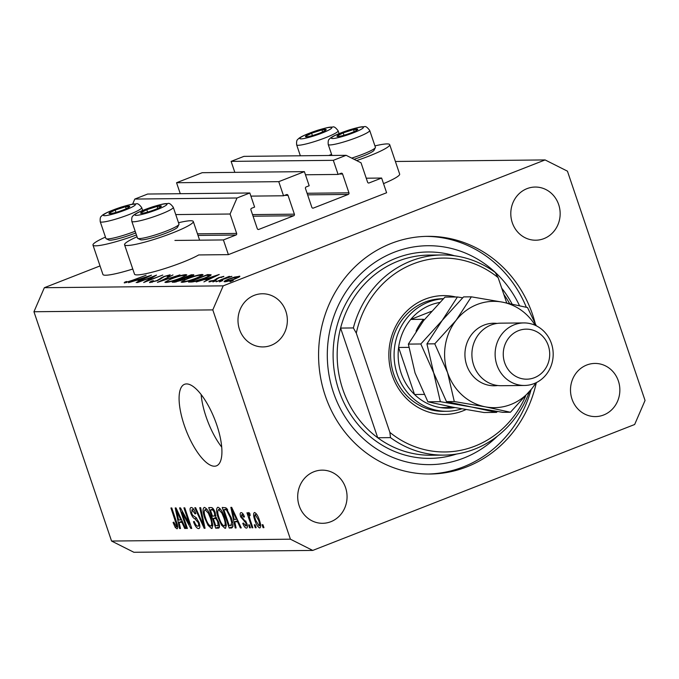 <?xml version="1.0" encoding="UTF-8"?>
<svg xmlns="http://www.w3.org/2000/svg" width="679" height="679" viewBox="0 0 679 679"><rect width="100%" height="100%" fill="white"/><g stroke="black" fill="none" stroke-linecap="round" stroke-linejoin="round"><path stroke-width="1.02" d="M223.408 239.933L228.39 254.633L386.614 192.743L381.632 178.042L369.087 182.948A1.248 1.163 89.4 0 1 367.594 182.201L361.033 162.799L346.137 155.313L333.313 160.329L338.091 174.435L341.096 173.264A1.248 1.163 89.4 0 1 342.581 174.011L348.947 192.828A1.248 1.163 89.4 0 1 348.259 194.432L313.342 208.088A1.248 1.163 89.4 0 1 311.848 207.341L305.482 188.524A1.248 1.163 89.4 0 1 306.178 186.92L309.174 185.749L304.396 171.634L278.755 181.666L283.533 195.781L286.53 194.601A1.248 1.163 89.4 0 1 288.023 195.357L294.389 214.165A1.248 1.163 89.4 0 1 293.701 215.769L258.775 229.426A1.248 1.163 89.4 0 1 257.29 228.679L250.924 209.87A1.248 1.163 89.4 0 1 251.612 208.266L254.617 207.087L249.838 192.98L237.022 197.996L230.088 214.021L236.657 233.423A1.248 1.163 89.4 0 1 235.961 235.027L223.408 239.933L174.919 240.442M137.048 236.767A36.276 4.473 -18.7 0 0 124.563 244.754L134.51 274.155A36.276 4.473 -18.7 0 0 182.345 262.383A36.276 4.473 -18.7 0 0 198.718 254.939L228.39 254.633M175.759 214.581L230.088 214.021M249.838 192.98L147.64 194.041L134.815 199.057L237.022 197.996M134.815 199.057L132.6 204.175M250.899 196.112L283.533 195.781M180.275 193.702L176.557 182.727L278.755 181.666M176.557 182.727L202.198 172.695L304.396 171.634M305.465 174.775L338.091 174.435M346.137 155.313L243.939 156.365L231.115 161.381L333.313 160.329M231.115 161.381L234.832 172.356M366.244 178.204L381.632 178.042M374.935 145.892A36.276 4.473 161.3 0 1 389.704 144.661L399.651 174.062A36.276 4.473 161.3 0 1 383.525 183.627M389.704 144.661A36.276 4.473 161.3 0 1 368.816 156.153A36.276 4.473 161.3 0 1 356.619 160.583M132.778 269.028A36.276 4.473 161.3 0 1 102.928 274.477L92.972 245.085A36.276 4.473 161.3 0 1 105.457 237.09M136.437 234.976A36.276 4.473 161.3 0 1 92.972 245.085M124.563 244.754A36.276 4.473 -18.7 0 0 172.398 232.99A36.276 4.473 -18.7 0 0 193.286 221.498A36.276 4.473 -18.7 0 0 178.518 222.729M184.247 425.241A43.787 15.337 -111.4 0 0 216.457 465.845A43.787 15.337 -111.4 0 0 216.762 424.901A43.787 15.337 -111.4 0 0 184.552 384.297A43.787 15.337 -111.4 0 0 184.247 425.241M201.128 394.499A43.787 15.337 -111.4 0 0 206.068 416.702A43.787 15.337 -111.4 0 0 221.71 447.113M535.077 322.915A118.842 110.346 89.4 0 0 532.591 314.632A118.842 110.346 89.4 0 0 427.694 236.343A118.842 110.346 89.4 0 0 325.258 395.73A118.842 110.346 89.4 0 0 430.155 474.018A118.842 110.346 89.4 0 0 536.325 382.625L531.801 388.711A53.166 49.363 89.4 0 0 535.739 382.888M299.193 505.796A26.583 24.682 89.4 0 0 322.652 523.305A26.583 24.682 89.4 0 0 345.569 487.658A26.583 24.682 89.4 0 0 322.101 470.148A26.583 24.682 89.4 0 0 299.193 505.796M571.99 399.082A26.583 24.682 89.4 0 0 595.449 416.592A26.583 24.682 89.4 0 0 618.365 380.944A26.583 24.682 89.4 0 0 594.897 363.435A26.583 24.682 89.4 0 0 571.99 399.082M512.289 222.704A26.583 24.682 89.4 0 0 535.748 240.213A26.583 24.682 89.4 0 0 558.664 204.557A26.583 24.682 89.4 0 0 535.196 187.048A26.583 24.682 89.4 0 0 512.289 222.704M239.483 329.417A26.583 24.682 89.4 0 0 262.951 346.927A26.583 24.682 89.4 0 0 285.859 311.271A26.583 24.682 89.4 0 0 262.4 293.761A26.583 24.682 89.4 0 0 239.483 329.417M312.747 550.423L634.653 424.502L645.05 400.466L567.44 171.167L545.101 159.93L223.196 285.851L212.799 309.896L290.408 539.194L312.747 550.423L133.899 552.282L111.56 541.044L290.408 539.194M153.14 276.718L137.421 282.591L156.518 275.114L147.012 280.936L162.765 275.054L143.668 282.523L153.14 276.718L153.293 277.151M150.034 282.642C149.1 282.566 149.669 282.031 151.731 281.038L153.386 280.648L151.994 281.878L156.815 280.597L163.698 276.557L170.157 274.791L169.096 276.03L167.255 276.497L168.12 275.555L164.513 276.514L157.52 280.597L149.533 282.506M151.884 282.362L151.697 281.793L152.138 282.303M168.604 276.158L168.12 275.555M157.426 282.379L172.984 274.944L161.424 280.8L179.969 274.876L157.426 282.379M165.812 282.481L164.887 282.243L171.481 278.628C177.83 276.234 182.609 274.893 185.825 274.63L186.784 274.868L180.113 278.509C173.748 280.911 168.978 282.235 165.812 282.481M182.074 282.311L181.14 282.074L187.735 278.458C194.084 276.064 198.871 274.723 202.079 274.46L203.046 274.706L196.375 278.339C190.01 280.741 185.24 282.065 182.074 282.311M196.197 281.98L219.258 274.469L203.912 281.895L208.037 279.527L204.354 279.561L196.197 281.98M230.088 281.717L233.27 280.478L229.952 281.683M395.399 161.483L545.101 159.93M100.025 265.93L44.347 287.709L223.196 285.851M239.458 276.811L239.22 276.124L239.178 276.998L235.036 278.933C230.444 280.665 227.024 281.607 224.774 281.777C223.264 281.649 224.63 280.724 228.882 279.001L234.645 277.049L239.891 276.294M224.774 281.777L224.087 281.607M219.563 281.827L222.746 280.588L219.419 281.793M216.109 281.768L229.332 276.319L228.008 277.117L231.912 276.378L216.109 281.768M212.994 281.895L216.177 280.656L212.858 281.861M223.688 276.633L219.215 277.703L214.785 280.342L209.013 281.938L209.208 281.216L213.987 280.376L218.409 277.736L223.858 276.37M221.422 277.524L221.863 276.956M209.013 281.938L209.208 281.216L209.438 281.904M210.982 280.707L210.813 281.632M204.464 278.348C198.166 280.758 193.676 281.98 191.011 282.031L188.49 282.057L207.587 274.588L211.118 274.817C211.025 275.479 208.801 276.659 204.464 278.348M193.167 275.487L192.912 274.74C194.635 274.639 193.922 275.25 190.765 276.565L185.757 278.161L182.447 280.054L174.427 282.201L172.228 282.226L191.325 274.757L193.838 274.893M128.458 282.676L151.51 275.173L136.165 282.6L140.29 280.223L136.606 280.266L128.458 282.676M124.613 282.905L124.851 282.065L126.752 281.488L126.608 282.141L132.66 280.206L146.095 275.224L133.194 280.266L124.164 282.778M126.353 282.04L126.744 282.532M181.853 512.076L187.396 528.457L186.555 528.466L179.587 507.892L180.487 507.884L189.466 524.247L183.916 507.841L184.764 507.833L191.724 528.415L190.824 528.423L181.853 512.076L182.626 511.779M197.81 526.208C198.794 526.217 198.939 525.037 198.26 522.66L194.907 518.79C193.405 518.264 192.03 516.388 190.807 513.163C189.704 509.539 189.848 507.654 191.257 507.502C192.861 507.671 194.389 509.717 195.832 513.621L195.077 513.901L192.098 509.904L191.665 513.205L192.641 515.285L196.163 517.695L199.083 522.592C200.246 526.48 200.067 528.483 198.548 528.61C196.749 528.355 195.06 526.055 193.481 521.693L194.236 521.413C195.365 524.434 196.554 526.03 197.81 526.208L199.787 525.504M193.71 509.275L191.784 509.963L193.676 509.216M200.636 507.671L205.041 528.279L204.167 528.287L194.771 507.731L195.637 507.722L203.742 525.877L199.753 507.68L200.636 507.671M212.247 528.186L211.508 528.474L208.02 525.274L204.812 518.23C202.639 512.102 202.495 508.486 204.371 507.366C206.934 508.41 209.2 511.924 211.161 517.907L212.833 525.308L211.924 528.398M225.759 528.05L225.021 528.338L221.532 525.13L218.324 518.085C216.151 511.966 216.007 508.342 217.883 507.221C220.446 508.265 222.712 511.788 224.681 517.771L226.353 525.164L225.436 528.262M234.739 521.803L236.105 527.956L235.223 527.965L230.86 507.357L231.683 507.349L241.249 527.897L240.366 527.914L237.574 521.769L234.739 521.803L237.837 520.589M262.951 524.723L263.944 527.668L263.096 527.676L262.102 524.731L262.951 524.723M44.347 287.709L33.95 311.746L212.799 309.896M33.95 311.746L111.56 541.044M259.353 520.046C260.974 524.511 261.109 527.15 259.76 527.973C257.893 527.201 256.255 524.629 254.863 520.25C253.284 515.862 253.174 513.273 254.515 512.475C256.348 513.222 257.969 515.743 259.353 520.046M255.134 524.808L256.127 527.744L255.287 527.753L254.294 524.816L255.134 524.808M250.228 520.021L252.86 527.778L252.011 527.787L246.944 512.823L247.793 512.815L248.599 515.2L248.701 512.535L249.77 513.332L250.178 515.471L249.422 515.234L250.084 514.971L249.516 515.208L249.346 516.965L250.228 520.021M249.431 524.867L250.432 527.804L249.583 527.812L248.59 524.875L249.431 524.867M245.747 525.979L246.053 523.645L245.399 522.287L240.697 516.906C239.865 514.096 240.001 512.662 241.13 512.62C242.276 512.653 243.396 514.071 244.508 516.872L243.753 517.143L241.885 514.75L241.444 516.592L246.774 523.271C247.733 526.369 247.614 527.99 246.409 528.118C245.17 527.973 243.956 526.378 242.768 523.322L243.523 523.051L245.747 525.979L247.334 525.402M243.235 514.224L241.605 514.801L243.201 514.181M231.174 517.568C233.381 523.653 233.525 527.133 231.607 527.999L229.205 528.024L222.245 507.451L225.954 507.79L231.174 517.568M218.613 522.075C219.894 526.064 219.758 528.092 218.197 528.143L215.693 528.169L208.733 507.586L211.254 507.561C212.62 507.569 213.953 509.284 215.235 512.713L215.786 517.033L218.613 522.075M179.095 522.38L180.47 528.534L179.587 528.542L175.216 507.934L176.039 507.926L185.605 528.474L184.73 528.483L181.938 522.346L179.095 522.38L182.201 521.158M176.217 526.429L176.54 524.867L170.93 507.977L171.779 507.968L176.506 521.939C177.983 525.826 178.144 528.126 176.998 528.831L175.233 527.396L173.069 522.44L173.824 522.159L176.217 526.429L177.643 525.894L176.447 526.344M263.851 527.379L263.096 527.676M255.618 519.961L254.863 520.25M256.56 514.088L255.066 514.64L256.543 514.062M259.302 519.91L258.555 520.207L255.211 514.614C254.438 515.395 254.6 517.271 255.703 520.233L259.055 525.843L260.677 525.232M259.055 525.843C259.828 525.045 259.658 523.169 258.555 520.207M260.677 525.207L259.319 525.733M256.034 527.464L255.287 527.753M252.758 527.498L252.011 527.787M250.016 514.648L248.599 515.2M250.33 527.524L249.583 527.812M246.8 523.348L246.053 523.645M246.273 521.947L245.399 522.287M241.452 516.609L240.697 516.906M244.499 516.855L243.753 517.143M236.037 527.642L235.223 527.965M241.113 527.617L240.366 527.914M238.27 521.497L237.574 521.769M232.939 513.392L234.196 519.393L236.479 519.367L231.997 509.496L232.939 513.392M232.574 509.267L231.997 509.496M237.149 519.104L236.479 519.367M232.999 526.539L229.205 528.024M226.896 508.673L223.9 509.844L229.239 525.614L232.965 524.825M227.227 509.089L223.9 509.844M227.711 509.802L225.326 509.827M231.072 517.254L230.325 517.542L226.616 510.226M232.532 522.253L231.7 522.575L230.325 517.542M230.69 525.597L231.7 522.575M222.474 524.765L221.532 525.13M219.071 517.788L218.324 518.085M220.378 508.978L218.392 509.691L220.336 508.927M222.661 512.764L221.88 513.069L218.706 509.632C217.28 510.54 217.441 513.366 219.181 518.111C220.624 522.541 222.296 525.147 224.206 525.928L226.353 525.156M224.562 517.423L223.815 517.712L221.88 513.069M224.206 525.928C225.589 525.054 225.462 522.312 223.815 517.712M219.504 526.675L215.693 528.169M210.388 509.98L212.468 516.133L214.725 515.913L214.505 513.061C213.579 510.667 212.671 509.632 211.772 509.971L210.388 509.98L213.299 508.851M215.251 512.764L214.505 513.061M215.871 515.463L213.961 516.116M213.282 518.535L215.727 525.75L218.129 525.47L217.772 522.1C216.813 519.528 215.837 518.332 214.844 518.518L213.282 518.535L216.185 517.398M218.519 521.803L217.772 522.1M219.376 524.977L217.399 525.733M208.962 524.909L208.02 525.274M205.559 517.933L204.812 518.23M206.857 509.114L204.88 509.827L206.823 509.072M209.149 512.9L208.368 513.205L205.185 509.768C203.768 510.676 203.929 513.502 205.661 518.247C207.112 522.677 208.784 525.283 210.685 526.072L212.833 525.291M211.042 517.559L210.295 517.856L208.368 513.205M210.685 526.072C212.077 525.198 211.95 522.457 210.295 517.856M204.973 527.973L204.167 528.287M204.464 525.597L203.742 525.877M199.006 522.372L198.26 522.66M191.554 512.866L190.807 513.163M195.824 513.604L195.077 513.901M187.302 528.177L186.555 528.466M190.222 523.95L189.466 524.247M191.622 528.109L190.824 528.423M180.393 528.22L179.587 528.542M185.477 528.194L184.73 528.483M182.626 522.075L181.938 522.346M177.295 513.969L178.56 519.97L180.843 519.944L176.353 510.073L177.295 513.969M176.939 509.844L176.353 510.073M181.514 519.681L180.843 519.944M177.737 526.412L175.233 527.396M177.321 524.561L176.54 524.867M234.289 278.942C237.523 277.626 238.601 276.913 237.506 276.794L229.604 278.993C226.379 280.308 225.335 281.013 226.489 281.106L234.374 279.188M238.202 277.55L237.506 276.794M226.633 281.53L225.98 280.97L226.2 281.615M215.854 279.901L215.65 279.307M216.822 279.417L216.533 278.577M209.616 278.763L215.472 275.92L206.705 278.789L209.726 279.086M206.959 279.536L206.705 278.789M207.842 275.351L207.587 274.588M206.357 275.343L191.172 281.284L194.915 281.064L203.742 278.356C207.35 276.939 209.064 275.997 208.886 275.521L206.357 275.343M191.427 282.023L191.172 281.284M209.174 276.302L208.886 275.521M202.418 275.453L202.079 274.46M195.654 278.348C200.407 276.395 201.909 275.36 200.161 275.224C197.572 275.419 193.676 276.497 188.473 278.449C183.754 280.385 182.261 281.42 184.001 281.547C186.53 281.378 190.417 280.308 195.654 278.348L195.73 278.585M201.162 276.217L200.161 275.224M184.179 282.057L183.237 281.352L183.508 282.175M191.588 275.538L191.325 274.757M191.088 275.504L183.975 277.906L190.001 276.582C191.894 275.776 192.259 275.419 191.088 275.504L191.894 276.098M184.841 279.001L184.467 277.906M184.416 279.213L183.975 277.906M182.498 278.67L174.919 281.454L181.717 280.062L183.797 278.746L182.498 278.67M184.068 279.375L183.797 278.746M176.141 281.989L175.954 281.446M175.157 282.15L174.919 281.454M186.156 275.623L185.825 274.63M179.392 278.509C184.145 276.565 185.647 275.53 183.899 275.394C181.31 275.589 177.414 276.667 172.22 278.619C167.492 280.554 165.999 281.581 167.738 281.717C170.276 281.547 174.155 280.478 179.392 278.509L179.477 278.755M184.9 276.387L183.899 275.394M167.917 282.226L166.975 281.522L167.255 282.345M151.901 281.522L151.731 281.038M161.5 278.449L161.246 277.686M141.869 279.468L147.733 276.625L138.966 279.493L141.979 279.79M139.212 280.24L138.966 279.493M125.123 282.871L124.851 282.065M126.54 282.583L126.37 282.082L126.54 282.583M118.256 211.721A10.949 1.35 -18.7 0 0 123.561 209.845A10.949 1.35 -18.7 0 0 128.9 207.333A10.949 1.35 -18.7 0 0 129.689 206.654A10.949 1.35 -18.7 0 0 125.505 206.747A10.949 1.35 -18.7 0 0 115.192 210.023A10.949 1.35 -18.7 0 0 109.056 213.214A10.949 1.35 -18.7 0 0 110.227 213.656A10.949 1.35 -18.7 0 0 113.249 213.121A10.949 1.35 -18.7 0 0 118.256 211.721M135.758 232.948A19.767 2.436 161.3 0 1 125.309 236.682A19.767 2.436 161.3 0 1 108.861 240.026L106.196 238.736A21.889 2.699 -18.7 0 0 124.418 235.036A21.889 2.699 -18.7 0 0 135.172 231.225M142.658 210.439L141.707 207.621A21.889 2.699 161.3 0 1 118.723 218.214A21.889 2.699 161.3 0 1 100.229 221.66L105.924 238.473A21.889 2.699 -18.7 0 0 106.196 238.736M128.467 207.596L129.689 206.654L125.505 206.747L115.192 210.023L109.056 213.214L111.017 213.562M126.184 208.75L125.505 206.747M115.99 212.408L115.192 210.023M314.674 134.892A10.949 1.35 -18.7 0 0 319.979 133.008A10.949 1.35 -18.7 0 0 325.317 130.495A10.949 1.35 -18.7 0 0 326.107 129.825A10.949 1.35 -18.7 0 0 321.922 129.91A10.949 1.35 -18.7 0 0 311.602 133.194A10.949 1.35 -18.7 0 0 305.474 136.377A10.949 1.35 -18.7 0 0 306.645 136.819A10.949 1.35 -18.7 0 0 309.666 136.292A10.949 1.35 -18.7 0 0 314.674 134.892M328.704 155.491A21.889 2.699 -18.7 0 0 331.581 154.388M324.885 130.767L326.107 129.825L321.922 129.91L311.602 133.194L305.474 136.377L307.426 136.725M322.593 131.913L321.922 129.91M312.408 135.571L311.602 133.194M346.256 134.561A10.949 1.35 -18.7 0 0 351.569 132.685A10.949 1.35 -18.7 0 0 356.908 130.173A10.949 1.35 -18.7 0 0 357.697 129.494A10.949 1.35 -18.7 0 0 353.504 129.587A10.949 1.35 -18.7 0 0 343.192 132.863A10.949 1.35 -18.7 0 0 337.064 136.055A10.949 1.35 -18.7 0 0 338.235 136.487A10.949 1.35 -18.7 0 0 341.248 135.961A10.949 1.35 -18.7 0 0 346.256 134.561M351.688 158.105A21.889 2.699 -18.7 0 0 352.426 157.868A21.889 2.699 -18.7 0 0 375.343 147.649L374.01 150.288A19.767 2.436 161.3 0 1 354.048 159.285M375.343 147.649A21.889 2.699 -18.7 0 0 375.402 147.275L369.707 130.461A21.889 2.699 161.3 0 1 346.731 141.054A21.889 2.699 161.3 0 1 328.237 144.5L331.946 155.457M356.475 130.436L357.697 129.494L353.504 129.587L343.192 132.863L337.064 136.055L339.016 136.403M354.183 131.582L353.504 129.587M343.998 135.248L343.192 132.863M149.847 211.398A10.949 1.35 -18.7 0 0 155.151 209.514A10.949 1.35 -18.7 0 0 160.49 207.002A10.949 1.35 -18.7 0 0 161.279 206.331A10.949 1.35 -18.7 0 0 157.095 206.416A10.949 1.35 -18.7 0 0 146.774 209.701A10.949 1.35 -18.7 0 0 140.646 212.883A10.949 1.35 -18.7 0 0 141.818 213.325A10.949 1.35 -18.7 0 0 144.839 212.799A10.949 1.35 -18.7 0 0 149.847 211.398M178.933 224.477L177.601 227.126A19.767 2.436 161.3 0 1 156.9 236.36A19.767 2.436 161.3 0 1 140.443 239.704L137.778 238.405A21.889 2.699 -18.7 0 0 156.009 234.705A21.889 2.699 -18.7 0 0 178.933 224.477A21.889 2.699 -18.7 0 0 178.984 224.104L173.289 207.29A21.889 2.699 161.3 0 1 150.314 217.891A21.889 2.699 161.3 0 1 131.819 221.329L137.514 238.142A21.889 2.699 -18.7 0 0 137.778 238.405M160.057 207.273L161.279 206.331L157.095 206.416L146.774 209.701L140.646 212.883L142.598 213.231M157.774 208.419L157.095 206.416M147.581 212.077L146.774 209.701M465.998 409.564A59.421 55.169 -90.6 0 1 392.19 375.3A59.421 55.169 -90.6 0 1 402.477 315.854A59.421 55.169 -90.6 0 1 455.804 296.995M443.311 298.735L442.275 298.743A56.298 52.266 89.4 0 0 393.761 374.239A56.298 52.266 89.4 0 0 443.446 411.33L446.926 411.287A56.298 52.266 -90.6 0 1 397.24 374.205A56.298 52.266 -90.6 0 1 443.251 298.802M342.793 389.313A100.076 92.921 89.4 0 0 377.719 437.751L390.493 437.624A100.076 92.921 -90.6 0 0 443.896 455.108L431.123 455.236A100.076 92.921 89.4 0 1 377.719 437.751L340.595 328.076A100.076 92.921 89.4 0 0 342.793 389.313M519.494 305.669A109.463 101.629 89.4 0 0 388.388 254.735A109.463 101.629 89.4 0 0 333.448 392.53A109.463 101.629 89.4 0 0 497.537 436.045M425.954 236.377A118.842 110.346 -90.6 0 1 526.335 307.256M441.825 254.964A100.076 92.921 -90.6 0 0 353.369 327.94L340.595 328.076A100.076 92.921 89.4 0 1 429.052 255.092L441.825 254.964A100.076 92.921 -90.6 0 1 495.229 272.449L498.148 277.652A96.953 90.018 89.4 0 0 356.297 333.143L389.89 432.396A96.953 90.018 89.4 0 0 525.512 396.341M529.34 391.8A100.076 92.921 -90.6 0 1 443.896 455.108M498.148 277.652L506.721 302.978M353.369 327.94L356.297 333.143M389.89 432.396L390.493 437.624M531.122 389.576A118.842 110.346 -90.6 0 1 428.415 474.018M509.623 303.564A100.076 92.921 89.4 0 0 503.818 294.38M439.585 302.494A53.166 49.363 89.4 0 0 410.761 319.427A53.166 49.363 89.4 0 0 398.624 347.478A53.166 49.363 89.4 0 0 401.128 373.127A53.166 49.363 89.4 0 0 414.546 394.507A53.166 49.363 89.4 0 0 440.612 407.621A53.166 49.363 89.4 0 0 454.888 407.57M408.843 347.368L398.624 347.478L414.546 394.507L424.069 394.414M461.745 408.817A56.298 52.266 -90.6 0 1 446.926 411.287M431.301 311.389L410.761 319.427L423.535 319.3A53.166 49.363 -90.6 0 0 416.074 331.131M440.612 407.621L453.385 407.485A53.166 49.363 -90.6 0 1 446.977 406.034M523.832 322.924L500.601 323.162A31.276 29.036 89.4 0 0 473.653 365.107A31.276 29.036 89.4 0 0 501.255 385.706L524.477 385.468A31.276 29.036 -90.6 0 1 496.875 364.861A31.276 29.036 -90.6 0 1 523.832 322.924A31.276 29.036 -90.6 0 1 551.433 343.523A31.276 29.036 -90.6 0 1 524.477 385.468M548.301 345.628A25.021 23.23 89.4 0 0 518.518 330.648A25.021 23.23 89.4 0 0 504.658 362.705A25.021 23.23 89.4 0 0 534.441 377.685A25.021 23.23 89.4 0 0 548.301 345.628M462.645 297.801L457.434 296.978L444.966 297.105L423.603 320.632L408.359 344.1L420.827 343.973L433.652 372.788L440.357 401.679L427.889 401.807L415.064 372.983L408.359 344.1M457.434 296.978L442.19 320.437L420.827 343.973M440.357 401.679L471.489 407.001L496.502 412.391L484.034 412.518L452.901 407.196L427.889 401.807M496.502 412.391L497.401 411.499M442.19 320.437L463.545 296.91L471.37 296.833L456.127 320.293A53.166 49.363 89.4 0 0 447.588 372.644A53.166 49.363 89.4 0 0 485.426 406.857A53.166 49.363 89.4 0 0 531.801 388.711L510.438 412.246L502.613 412.323L471.489 407.001L446.468 401.612L433.652 372.788L426.938 343.905L442.19 320.437M535.145 325.266A53.166 49.363 89.4 0 0 502.502 302.155A53.166 49.363 89.4 0 0 456.127 320.293L434.764 343.829L447.588 372.644L454.293 401.535L485.426 406.857L510.438 412.246M536.334 325.818L527.515 307.545L502.502 302.155L471.37 296.833M454.293 401.535L446.468 401.612M434.764 343.829L426.938 343.905M198.005 235.418L235.961 235.027M197.462 233.831L236.657 233.423M258.012 229.434L258.775 229.426M253.063 216.194L293.701 215.769M252.529 214.598L294.389 214.165M284.526 195.391L288.023 195.357M312.569 208.097L313.342 208.088M307.621 194.848L348.259 194.432M307.086 193.26L348.947 192.828M339.084 174.045L342.581 174.011M368.315 182.957L369.087 182.948M245.756 520.912L244.33 521.472M234.527 513.468L233.89 513.723M213.588 509.258L211.772 509.971M216.559 517.848L214.844 518.518M203.768 522.329L203.004 522.626M196.63 518.119L194.907 518.79M178.891 514.045L178.246 514.3M176.464 521.82L175.717 522.109M209.718 276.022L209.225 274.571M192.335 281.946L192.106 281.276M160.21 279.358L159.981 278.687M117.645 212.697A16.89 2.079 -18.7 0 0 135.291 204.88A16.89 2.079 -18.7 0 0 121.108 207.18A16.89 2.079 -18.7 0 0 103.463 214.997A16.89 2.079 -18.7 0 0 117.645 212.697M314.063 135.859A16.89 2.079 -18.7 0 0 331.708 128.042A16.89 2.079 -18.7 0 0 317.517 130.343A16.89 2.079 -18.7 0 0 299.872 138.16A16.89 2.079 -18.7 0 0 314.063 135.859M339.076 133.61L338.117 130.784A21.889 2.699 161.3 0 1 315.141 141.385A21.889 2.699 161.3 0 1 296.647 144.822L300.356 155.788M345.653 135.537A16.89 2.079 -18.7 0 0 363.299 127.72A16.89 2.079 -18.7 0 0 349.108 130.012A16.89 2.079 -18.7 0 0 331.462 137.837A16.89 2.079 -18.7 0 0 345.653 135.537M149.236 212.366A16.89 2.079 -18.7 0 0 166.881 204.549A16.89 2.079 -18.7 0 0 152.69 206.849A16.89 2.079 -18.7 0 0 135.045 214.666A16.89 2.079 -18.7 0 0 149.236 212.366M456.585 454.039A103.208 95.824 -90.6 0 1 338.897 390.391A103.208 95.824 -90.6 0 1 358.537 285.036A103.208 95.824 -90.6 0 1 454.523 255.771M501.713 288.185A103.208 95.824 -90.6 0 1 512.102 304.073M497.766 385.519A31.276 29.036 -90.6 0 1 466.685 365.175A31.276 29.036 -90.6 0 1 497.121 323.425M199.618 240.179L193.286 221.498M214.547 516.032L215.88 515.505M217.891 525.648L219.385 525.062M210.439 281.199L210.609 281.683M141.707 207.621C139.322 204.396 137.481 203.148 136.199 203.878C133.339 204.124 134.289 203.284 121.185 207.112C109.54 211.042 102.936 214.089 101.383 216.27C100.356 216.788 99.974 218.579 100.229 221.66M338.117 130.784C335.732 127.567 333.898 126.319 332.608 127.049C329.756 127.287 330.707 126.447 317.594 130.275C305.949 134.204 299.354 137.26 297.801 139.433C296.774 139.95 296.383 141.75 296.647 144.822M369.707 130.461C367.322 127.236 365.489 125.988 364.199 126.718C361.347 126.965 362.297 126.124 349.184 129.952C337.539 133.873 330.945 136.929 329.391 139.11C328.356 139.628 327.974 141.419 328.237 144.5M173.289 207.29C170.904 204.073 169.071 202.826 167.781 203.556C164.929 203.793 165.88 202.953 152.767 206.781C141.13 210.711 134.527 213.766 132.974 215.939C131.947 216.457 131.556 218.256 131.819 221.329"/></g></svg>
